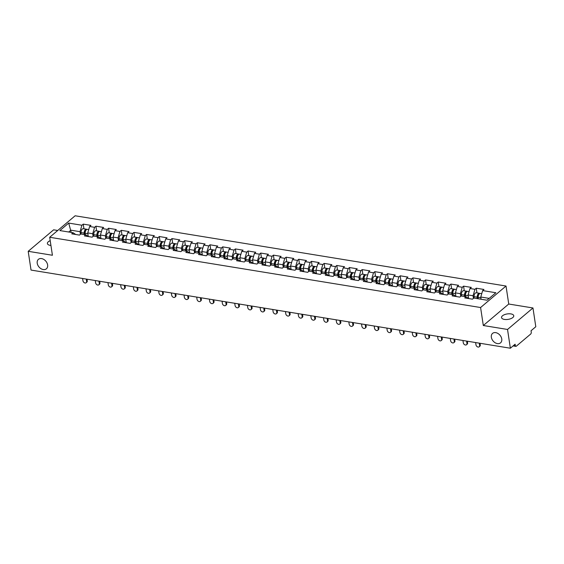 <?xml version="1.0" encoding="UTF-8"?>
<svg xmlns="http://www.w3.org/2000/svg" width="564" height="564" viewBox="0 0 564 564"><rect width="100%" height="100%" fill="white"/><g stroke="black" fill="none" stroke-linecap="round" stroke-linejoin="round"><path stroke-width="0.85" d="M491.35 337.265A6.19 4.491 -130.2 0 0 495.121 342.736A6.19 4.491 -130.2 0 0 500.55 342.841A6.19 4.491 -130.2 0 0 501.756 338.964A6.19 4.491 -130.2 0 0 497.984 333.5A6.19 4.491 -130.2 0 0 492.555 333.387A6.19 4.491 -130.2 0 0 491.35 337.265M37.217 263.226A6.19 4.491 -130.2 0 0 40.982 268.69A6.19 4.491 -130.2 0 0 46.41 268.802A6.19 4.491 -130.2 0 0 47.616 264.918A6.19 4.491 -130.2 0 0 43.851 259.454A6.19 4.491 -130.2 0 0 38.422 259.341A6.19 4.491 -130.2 0 0 37.217 263.226M50.936 245.453A6.19 2.757 171.4 0 1 50.259 245.368A6.19 2.757 171.4 0 1 47.39 243.542A6.19 2.757 171.4 0 1 50.21 240.673M510.906 313.908A6.19 2.757 171.4 0 1 513.769 315.734A6.19 2.757 171.4 0 1 510.801 318.667A6.19 2.757 171.4 0 1 504.392 319.414A6.19 2.757 171.4 0 1 501.53 317.588A6.19 2.757 171.4 0 1 504.498 314.656A6.19 2.757 171.4 0 1 510.906 313.908M57.725 230.486L53.636 229.816L28.2 251.311L31.034 270.071L510.364 348.221L507.529 329.461L532.966 307.972L508.742 304.024L506.021 286.033L75.132 215.779L49.695 237.268L480.591 307.528L506.021 286.033M532.966 307.972L535.8 326.732L531.041 330.751L531.253 332.118A1.452 0.761 99.3 0 1 530.682 334.05L516.286 346.211A1.452 0.761 99.3 0 1 515.863 346.359L513.099 345.908M71.219 232.424L68.709 223.09L59.862 230.57L73.066 232.721L71.741 233.841L79.461 235.096L80.786 233.982L85.742 234.793L88.379 236.556M68.709 223.09L81.914 225.24L83.239 224.127L83.944 228.794M88.28 236.485L87.744 232.932L89.634 226.502L90.959 225.381L83.239 224.127M89.634 226.502L94.597 227.313L95.915 226.192L96.62 230.866M100.956 238.551L100.42 235.005L102.317 228.568L103.635 227.454L95.915 226.192M102.317 228.568L107.273 229.379L108.591 228.258L109.303 232.932M113.632 240.617L113.096 237.07L114.993 230.634L116.318 229.52L108.591 228.258M114.993 230.634L119.949 231.444L121.274 230.331L121.979 234.998M126.315 242.689L125.772 239.136L127.668 232.706L128.994 231.585L121.274 230.331M127.668 232.706L132.632 233.51L133.95 232.396L134.655 237.063M138.991 244.755L138.455 241.202L140.351 234.772L141.67 233.651L133.95 232.396M140.351 234.772L145.308 235.576L146.626 234.462L147.338 239.136M151.667 246.821L151.131 243.267L153.027 236.838L154.353 235.717L146.626 234.462M153.027 236.838L157.983 237.648L159.309 236.527L160.014 241.202M164.35 248.886L163.807 245.34L165.703 238.903L167.029 237.789L159.309 236.527M165.703 238.903L170.659 239.714L171.985 238.593L172.69 243.267M177.025 250.952L176.49 247.406L178.386 240.969L179.704 239.855L171.985 238.593M178.386 240.969L183.342 241.78L184.661 240.666L185.373 245.333M189.701 253.024L189.166 249.471L191.062 243.042L192.38 241.921L184.661 240.666M191.062 243.042L196.018 243.845L197.344 242.731L198.049 247.399M202.377 255.09L201.841 251.537L203.738 245.107L205.063 243.986L197.344 242.731M203.738 245.107L208.694 245.911L210.019 244.797L210.724 249.471M215.06 257.156L214.524 253.603L216.421 247.173L217.739 246.059L210.019 244.797M216.421 247.173L221.377 247.984L222.695 246.863L223.4 251.537M227.736 259.221L227.2 255.675L229.097 249.239L230.415 248.125L222.695 246.863M229.097 249.239L234.053 250.049L235.378 248.928L236.083 253.603M240.412 261.287L239.876 257.741L241.773 251.304L243.098 250.19L235.378 248.928M241.773 251.304L246.729 252.115L248.054 251.001L248.759 255.668M253.095 263.36L252.559 259.807L254.449 253.377L255.774 252.256L248.054 251.001M254.449 253.377L259.412 254.181L260.73 253.067L261.435 257.734M265.771 265.425L265.235 261.872L267.132 255.443L268.45 254.322L260.73 253.067M267.132 255.443L272.088 256.253L273.413 255.132L274.118 259.807M278.447 267.491L277.911 263.938L279.807 257.508L281.133 256.394L273.413 255.132M279.807 257.508L284.764 258.319L286.089 257.198L286.794 261.872M291.13 269.557L290.587 266.011L292.483 259.574L293.809 258.46L286.089 257.198M292.483 259.574L297.447 260.385L298.765 259.264L299.47 263.938M303.806 271.622L303.27 268.076L305.166 261.64L306.485 260.526L298.765 259.264M305.166 261.64L310.122 262.45L311.441 261.336L312.153 266.004M316.482 273.695L315.946 270.142L317.842 263.712L319.168 262.591L311.441 261.336M317.842 263.712L322.798 264.516L324.124 263.402L324.829 268.069M329.164 275.761L328.622 272.208L330.518 265.778L331.843 264.657L324.124 263.402M330.518 265.778L335.474 266.589L336.8 265.468L337.505 270.142M341.84 277.826L341.305 274.273L343.201 267.844L344.519 266.73L336.8 265.468M343.201 267.844L348.157 268.654L349.476 267.533L350.188 272.208M354.516 279.892L353.981 276.346L355.877 269.909L357.202 268.795L349.476 267.533M355.877 269.909L360.833 270.72L362.159 269.599L362.863 274.273M367.199 281.958L366.656 278.412L368.553 271.982L369.878 270.861L362.159 269.599M368.553 271.982L373.509 272.786L374.834 271.672L375.539 276.339M379.875 284.03L379.339 280.477L381.236 274.048L382.554 272.927L374.834 271.672M381.236 274.048L386.192 274.851L387.51 273.737L388.222 278.404M392.551 286.096L392.015 282.543L393.912 276.113L395.23 274.992L387.51 273.737M393.912 276.113L398.868 276.924L400.193 275.803L400.898 280.477M405.227 288.162L404.691 284.608L406.588 278.179L407.913 277.065L400.193 275.803M406.588 278.179L411.544 278.99L412.869 277.869L413.574 282.543M417.91 290.227L417.374 286.681L419.264 280.245L420.589 279.131L412.869 277.869M419.264 280.245L424.227 281.055L425.545 279.934L426.25 284.608M430.586 292.293L430.05 288.747L431.946 282.317L433.265 281.196L425.545 279.934M431.946 282.317L436.903 283.121L438.228 282.007L438.933 286.674M443.262 294.366L442.726 290.812L444.622 284.383L445.948 283.262L438.228 282.007M444.622 284.383L449.579 285.187L450.904 284.073L451.609 288.74M455.945 296.431L455.409 292.878L457.298 286.449L458.624 285.328L450.904 284.073M457.298 286.449L462.261 287.259L463.58 286.138L464.285 290.812M468.621 298.497L468.085 294.944L469.981 288.514L471.3 287.4L463.58 286.138M469.981 288.514L474.937 289.325L476.256 288.204L476.968 292.878M481.099 299.251L480.761 297.017L482.657 290.58L483.982 289.466L476.256 288.204M482.657 290.58L495.862 292.737L487.014 300.217L473.809 298.06L472.484 299.181L464.764 297.919L466.083 296.805L461.126 295.994L459.808 297.115L452.088 295.853L453.407 294.732L448.45 293.929L447.125 295.042L439.405 293.788L440.731 292.667L435.775 291.863L434.449 292.977L426.729 291.722L428.055 290.601L423.092 289.79L421.773 290.911L414.054 289.649L415.372 288.535L410.416 287.725L409.09 288.846L401.371 287.584L402.696 286.47L397.74 285.659L396.414 286.78L388.695 285.518L390.02 284.397L385.057 283.593L383.739 284.707L376.019 283.452L377.337 282.331L372.381 281.528L371.056 282.642L363.336 281.387L364.661 280.266L359.705 279.455L358.38 280.576L350.66 279.314L351.985 278.2L347.022 277.389L345.704 278.51L337.984 277.248L339.302 276.134L334.346 275.324L333.028 276.438L325.301 275.183L326.626 274.062L321.67 273.258L320.345 274.372L312.625 273.117L313.951 271.996L308.994 271.192L307.669 272.306L299.949 271.051L301.268 269.93L296.311 269.12L294.993 270.241L287.273 268.979L288.592 267.865L283.636 267.054L282.31 268.175L274.59 266.913L275.916 265.799L270.96 264.988L269.634 266.102L261.915 264.847L263.233 263.726L258.277 262.923L256.958 264.037L249.239 262.782L250.557 261.661L245.601 260.857L244.275 261.971L236.556 260.709L237.881 259.595L232.925 258.784L231.6 259.905L223.88 258.643L225.205 257.529L220.242 256.719L218.924 257.84L211.204 256.578L212.522 255.464L207.566 254.653L206.241 255.767L198.521 254.512L199.846 253.391L194.89 252.587L193.565 253.701L185.845 252.446L187.17 251.325L182.207 250.522L180.889 251.636L173.169 250.374L174.487 249.26L169.531 248.449L168.213 249.57L160.486 248.308L161.812 247.194L156.855 246.383L155.53 247.504L147.81 246.242L149.136 245.128L144.18 244.318L142.854 245.432L135.134 244.177L136.453 243.056L131.497 242.252L130.178 243.366L122.451 242.111L123.777 240.99L118.821 240.179L117.495 241.3L109.776 240.038L111.101 238.924L106.145 238.114L104.819 239.235L97.1 237.973L98.418 236.859L93.462 236.048L92.143 237.169L84.424 235.907L85.742 234.793M93.095 236.358L92.7 233.743L87.744 232.932M92.7 233.743L94.597 227.313M105.771 238.431L105.376 235.808L100.42 235.005M105.376 235.808L107.273 229.379M98.418 236.859L101.055 238.621M118.447 240.497L118.052 237.874L113.096 237.07M118.052 237.874L119.949 231.444M111.101 238.924L113.738 240.687M131.13 242.562L130.735 239.947L125.772 239.136M130.735 239.947L132.632 233.51M123.777 240.99L126.414 242.753M143.806 244.628L143.411 242.012L138.455 241.202M143.411 242.012L145.308 235.576M136.453 243.056L139.089 244.818M156.482 246.694L156.087 244.078L151.131 243.267M156.087 244.078L157.983 237.648M149.136 245.128L151.772 246.891M169.165 248.766L168.77 246.144L163.807 245.34M168.77 246.144L170.659 239.714M161.812 247.194L164.448 248.957M181.841 250.832L181.446 248.209L176.49 247.406M181.446 248.209L183.342 241.78M174.487 249.26L177.124 251.022M194.517 252.898L194.122 250.282L189.166 249.471M194.122 250.282L196.018 243.845M187.17 251.325L189.807 253.088M207.199 254.963L206.798 252.348L201.841 251.537M206.798 252.348L208.694 245.911M199.846 253.391L202.483 255.154M219.875 257.029L219.481 254.413L214.524 253.603M219.481 254.413L221.377 247.984M212.522 255.464L215.159 257.226M232.551 259.102L232.156 256.479L227.2 255.675M232.156 256.479L234.053 250.049M225.205 257.529L227.842 259.292M245.234 261.167L244.832 258.545L239.876 257.741M244.832 258.545L246.729 252.115M237.881 259.595L240.518 261.358M257.91 263.233L257.515 260.617L252.559 259.807M257.515 260.617L259.412 254.181M250.557 261.661L253.194 263.423M270.586 265.299L270.191 262.683L265.235 261.872M270.191 262.683L272.088 256.253M263.233 263.726L265.877 265.489M283.269 267.364L282.867 264.749L277.911 263.938M282.867 264.749L284.764 258.319M275.916 265.799L278.553 267.562M295.945 269.437L295.55 266.814L290.587 266.011M295.55 266.814L297.447 260.385M288.592 267.865L291.228 269.627M308.621 271.503L308.226 268.88L303.27 268.076M308.226 268.88L310.122 262.45M301.268 269.93L303.904 271.693M321.297 273.568L320.902 270.953L315.946 270.142M320.902 270.953L322.798 264.516M313.951 271.996L316.587 273.759M333.98 275.634L333.585 273.018L328.622 272.208M333.585 273.018L335.474 266.589M326.626 274.062L329.263 275.831M346.656 277.699L346.261 275.084L341.305 274.273M346.261 275.084L348.157 268.654M339.302 276.134L341.939 277.897M359.331 279.772L358.937 277.15L353.981 276.346M358.937 277.15L360.833 270.72M351.985 278.2L354.622 279.963M372.014 281.838L371.62 279.215L366.656 278.412M371.62 279.215L373.509 272.786M364.661 280.266L367.298 282.028M384.69 283.903L384.296 281.288L379.339 280.477M384.296 281.288L386.192 274.851M377.337 282.331L379.974 284.094M397.366 285.969L396.971 283.354L392.015 282.543M396.971 283.354L398.868 276.924M390.02 284.397L392.657 286.167M410.049 288.035L409.647 285.419L404.691 284.608M409.647 285.419L411.544 278.99M402.696 286.47L405.333 288.232M422.725 290.107L422.33 287.485L417.374 286.681M422.33 287.485L424.227 281.055M415.372 288.535L418.009 290.298M435.401 292.173L435.006 289.558L430.05 288.747M435.006 289.558L436.903 283.121M428.055 290.601L430.692 292.363M448.084 294.239L447.682 291.623L442.726 290.812M447.682 291.623L449.579 285.187M440.731 292.667L443.367 294.429M460.76 296.304L460.365 293.689L455.409 292.878M460.365 293.689L462.261 287.259M453.407 294.732L456.043 296.502M473.436 298.377L473.041 295.755L468.085 294.944M473.041 295.755L474.937 289.325M466.083 296.805L468.719 298.567M513.797 345.323L515.327 345.57L515.122 344.202L510.364 348.221M515.327 345.57A1.452 0.761 99.3 0 0 515.863 346.359M489.178 298.384L480.761 297.017M28.2 251.311L52.417 255.259L49.695 237.268M508.742 304.024L483.313 325.513L507.529 329.461M483.313 325.513L480.591 307.528M80.419 234.293L80.017 231.677L70.881 230.182L68.716 232.016M80.017 231.677L81.914 225.24M73.066 232.721L75.703 234.483M475.621 342.552L475.967 344.844A2.178 1.579 -130.2 0 0 477.285 346.761A2.178 1.579 -130.2 0 0 479.196 346.804A2.178 1.579 -130.2 0 0 479.619 345.436L480.281 344.879A2.178 1.579 49.8 0 1 479.858 346.247L479.196 346.804M480.042 343.279L480.281 344.879M479.273 343.152L479.619 345.436M479.879 293.499A3.194 1.678 99.3 0 0 479.414 293.273A3.194 1.678 99.3 0 0 477.165 297.172L477.186 298.61M479.414 293.273L476.284 292.765A3.194 1.678 99.3 0 0 474.035 296.664L474.056 298.102M477.87 298.723L477.849 296.883A1.932 1.015 -80.7 0 1 478.787 294.612M481.748 293.661L480.387 293.435A3.194 1.678 99.3 0 0 478.145 297.334L478.159 298.772M462.938 340.487L463.284 342.778A2.178 1.579 -130.2 0 0 464.609 344.696A2.178 1.579 -130.2 0 0 466.52 344.738A2.178 1.579 -130.2 0 0 466.943 343.37L467.605 342.813A2.178 1.579 49.8 0 1 467.182 344.181L466.52 344.738M467.359 341.206L467.605 342.813M466.597 341.086L466.943 343.37M450.262 338.421L450.608 340.705A2.178 1.579 -130.2 0 0 451.933 342.63A2.178 1.579 -130.2 0 0 453.844 342.672A2.178 1.579 -130.2 0 0 454.267 341.305L454.929 340.748A2.178 1.579 49.8 0 1 454.499 342.108L453.844 342.672M454.683 339.14L454.929 340.748M453.921 339.02L454.267 341.305M437.586 336.356L437.932 338.64A2.178 1.579 -130.2 0 0 439.257 340.564A2.178 1.579 -130.2 0 0 441.161 340.6A2.178 1.579 -130.2 0 0 441.584 339.239L442.246 338.682A2.178 1.579 49.8 0 1 441.824 340.043L441.161 340.6M442.007 337.075L442.246 338.682M441.238 336.948L441.584 339.239M424.904 334.29L425.249 336.574A2.178 1.579 -130.2 0 0 426.574 338.499A2.178 1.579 -130.2 0 0 428.485 338.534A2.178 1.579 -130.2 0 0 428.908 337.173L429.571 336.609A2.178 1.579 49.8 0 1 429.148 337.977L428.485 338.534M429.324 335.009L429.571 336.609M428.562 334.882L428.908 337.173M412.228 332.217L412.573 334.508A2.178 1.579 -130.2 0 0 413.898 336.426A2.178 1.579 -130.2 0 0 415.809 336.468A2.178 1.579 -130.2 0 0 416.232 335.101L416.895 334.544A2.178 1.579 49.8 0 1 416.465 335.911L415.809 336.468M416.648 332.943L416.895 334.544M415.887 332.816L416.232 335.101M467.196 291.426A3.194 1.678 99.3 0 0 466.731 291.207A3.194 1.678 99.3 0 0 464.489 295.106L464.51 296.544M466.731 291.207L463.608 290.7A3.194 1.678 99.3 0 0 461.359 294.598L461.38 296.037M465.194 296.657L465.173 294.81A1.932 1.015 -80.7 0 1 466.104 292.547M469.072 291.588L467.711 291.369A3.194 1.678 99.3 0 0 465.462 295.268L465.483 296.706M454.521 289.36A3.194 1.678 99.3 0 0 454.055 289.142A3.194 1.678 99.3 0 0 451.813 293.04L451.827 294.478M454.055 289.142L450.925 288.634A3.194 1.678 99.3 0 0 448.683 292.533L448.697 293.971M452.518 294.591L452.49 292.744A1.932 1.015 -80.7 0 1 453.428 290.474M456.396 289.522L455.035 289.304A3.194 1.678 99.3 0 0 452.786 293.195L452.807 294.641M441.845 287.295A3.194 1.678 99.3 0 0 441.379 287.076A3.194 1.678 99.3 0 0 439.13 290.975L439.152 292.413M441.379 287.076L438.249 286.561A3.194 1.678 99.3 0 0 436.007 290.46L436.021 291.898M439.835 292.526L439.814 290.679A1.932 1.015 -80.7 0 1 440.752 288.408M443.72 287.457L442.352 287.231A3.194 1.678 99.3 0 0 440.11 291.13L440.124 292.568M429.162 285.229A3.194 1.678 99.3 0 0 428.703 285.01A3.194 1.678 99.3 0 0 426.454 288.909L426.476 290.347M428.703 285.01L425.573 284.496A3.194 1.678 99.3 0 0 423.324 288.394L423.345 289.833M427.159 290.453L427.138 288.613A1.932 1.015 -80.7 0 1 428.069 286.343M431.037 285.391L429.676 285.165A3.194 1.678 99.3 0 0 427.427 289.064L427.449 290.502M416.486 283.163A3.194 1.678 99.3 0 0 416.02 282.938A3.194 1.678 99.3 0 0 413.779 286.836L413.793 288.274M416.02 282.938L412.89 282.43A3.194 1.678 99.3 0 0 410.648 286.329L410.67 287.767M414.484 288.387L414.462 286.547A1.932 1.015 -80.7 0 1 415.393 284.277M418.361 283.325L417 283.1A3.194 1.678 99.3 0 0 414.751 286.998L414.773 288.437M399.552 330.151L399.897 332.443A2.178 1.579 -130.2 0 0 401.223 334.36A2.178 1.579 -130.2 0 0 403.126 334.403A2.178 1.579 -130.2 0 0 403.549 333.035L404.212 332.478A2.178 1.579 49.8 0 1 403.789 333.839L403.126 334.403M403.972 330.871L404.212 332.478M403.204 330.751L403.549 333.035M403.81 281.091A3.194 1.678 99.3 0 0 403.345 280.872A3.194 1.678 99.3 0 0 401.096 284.771L401.117 286.209M403.345 280.872L400.214 280.364A3.194 1.678 99.3 0 0 397.972 284.263L397.987 285.701M401.808 286.322L401.779 284.475A1.932 1.015 -80.7 0 1 402.717 282.212M405.685 281.253L404.317 281.034A3.194 1.678 99.3 0 0 402.076 284.933L402.09 286.371M386.869 328.086L387.214 330.37A2.178 1.579 -130.2 0 0 388.54 332.295A2.178 1.579 -130.2 0 0 390.45 332.337A2.178 1.579 -130.2 0 0 390.873 330.969L391.536 330.412A2.178 1.579 49.8 0 1 391.113 331.773L390.45 332.337M391.296 328.805L391.536 330.412M390.528 328.685L390.873 330.969M391.134 279.025A3.194 1.678 99.3 0 0 390.669 278.806A3.194 1.678 99.3 0 0 388.42 282.705L388.441 284.143M390.669 278.806L387.538 278.299A3.194 1.678 99.3 0 0 385.29 282.197L385.311 283.636M389.125 284.256L389.104 282.409A1.932 1.015 -80.7 0 1 390.041 280.139M393.002 279.187L391.642 278.968A3.194 1.678 99.3 0 0 389.393 282.86L389.414 284.298M374.193 326.02L374.538 328.304A2.178 1.579 -130.2 0 0 375.864 330.229A2.178 1.579 -130.2 0 0 377.774 330.264A2.178 1.579 -130.2 0 0 378.197 328.904L378.86 328.347A2.178 1.579 49.8 0 1 378.437 329.707L377.774 330.264M378.613 326.739L378.86 328.347M377.852 326.612L378.197 328.904M378.451 276.959A3.194 1.678 99.3 0 0 377.986 276.741A3.194 1.678 99.3 0 0 375.744 280.639L375.758 282.078M377.986 276.741L374.863 276.226A3.194 1.678 99.3 0 0 372.614 280.125L372.635 281.563M376.449 282.19L376.428 280.343A1.932 1.015 -80.7 0 1 377.358 278.073M380.326 277.121L378.966 276.896A3.194 1.678 99.3 0 0 376.717 280.794L376.738 282.233M361.517 323.955L361.862 326.239A2.178 1.579 -130.2 0 0 363.188 328.163A2.178 1.579 -130.2 0 0 365.091 328.199A2.178 1.579 -130.2 0 0 365.521 326.838L366.177 326.274A2.178 1.579 49.8 0 1 365.754 327.642L365.091 328.199M365.937 324.674L366.177 326.274M365.169 324.547L365.521 326.838M365.775 274.894A3.194 1.678 99.3 0 0 365.31 274.675A3.194 1.678 99.3 0 0 363.061 278.574L363.082 280.012M365.31 274.675L362.18 274.16A3.194 1.678 99.3 0 0 359.938 278.059L359.952 279.497M363.773 280.118L363.745 278.278A1.932 1.015 -80.7 0 1 364.682 276.007M367.65 275.056L366.283 274.83A3.194 1.678 99.3 0 0 364.041 278.729L364.055 280.167M348.834 321.882L349.179 324.173A2.178 1.579 -130.2 0 0 350.505 326.091A2.178 1.579 -130.2 0 0 352.415 326.133A2.178 1.579 -130.2 0 0 352.838 324.765L353.501 324.208A2.178 1.579 49.8 0 1 353.078 325.576L352.415 326.133M353.261 322.608L353.501 324.208M352.493 322.481L352.838 324.765M353.099 272.828A3.194 1.678 99.3 0 0 352.634 272.602A3.194 1.678 99.3 0 0 350.385 276.501L350.406 277.939M352.634 272.602L349.504 272.095A3.194 1.678 99.3 0 0 347.255 275.993L347.276 277.432M351.09 278.052L351.069 276.212A1.932 1.015 -80.7 0 1 352.006 273.942M354.967 272.983L353.607 272.764A3.194 1.678 99.3 0 0 351.365 276.663L351.379 278.101M336.158 319.816L336.504 322.107A2.178 1.579 -130.2 0 0 337.829 324.025A2.178 1.579 -130.2 0 0 339.739 324.067A2.178 1.579 -130.2 0 0 340.162 322.7L340.825 322.143A2.178 1.579 49.8 0 1 340.402 323.503L339.739 324.067M340.578 320.535L340.825 322.143M339.817 320.415L340.162 322.7M340.416 270.755A3.194 1.678 99.3 0 0 339.951 270.537A3.194 1.678 99.3 0 0 337.709 274.435L337.723 275.874M339.951 270.537L336.828 270.029A3.194 1.678 99.3 0 0 334.579 273.928L334.6 275.366M338.414 275.986L338.393 274.139A1.932 1.015 -80.7 0 1 339.324 271.876M342.292 270.917L340.931 270.699A3.194 1.678 99.3 0 0 338.682 274.597L338.703 276.036M323.482 317.751L323.828 320.035A2.178 1.579 -130.2 0 0 325.153 321.959A2.178 1.579 -130.2 0 0 327.064 322.002A2.178 1.579 -130.2 0 0 327.487 320.634L328.142 320.077A2.178 1.579 49.8 0 1 327.719 321.438L327.064 322.002M327.903 318.47L328.142 320.077M327.141 318.35L327.487 320.634M327.74 268.69A3.194 1.678 99.3 0 0 327.275 268.471A3.194 1.678 99.3 0 0 325.033 272.37L325.047 273.808M327.275 268.471L324.145 267.963A3.194 1.678 99.3 0 0 321.903 271.862L321.917 273.3M325.738 273.921L325.71 272.074A1.932 1.015 -80.7 0 1 326.648 269.803M329.616 268.852L328.248 268.633A3.194 1.678 99.3 0 0 326.006 272.525L326.027 273.963M310.799 315.685L311.152 317.969A2.178 1.579 -130.2 0 0 312.47 319.894A2.178 1.579 -130.2 0 0 314.381 319.929A2.178 1.579 -130.2 0 0 314.804 318.568L315.466 318.004A2.178 1.579 49.8 0 1 315.043 319.372L314.381 319.929M315.227 316.404L315.466 318.004M314.458 316.277L314.804 318.568M315.064 266.624A3.194 1.678 99.3 0 0 314.599 266.405A3.194 1.678 99.3 0 0 312.35 270.304L312.371 271.742M314.599 266.405L311.469 265.891A3.194 1.678 99.3 0 0 309.22 269.789L309.241 271.228M313.055 271.855L313.034 270.008A1.932 1.015 -80.7 0 1 313.972 267.738M316.933 266.786L315.572 266.56A3.194 1.678 99.3 0 0 313.33 270.459L313.344 271.897M298.123 313.619L298.469 315.903A2.178 1.579 -130.2 0 0 299.794 317.828A2.178 1.579 -130.2 0 0 301.705 317.863A2.178 1.579 -130.2 0 0 302.128 316.503L302.79 315.939A2.178 1.579 49.8 0 1 302.367 317.306L301.705 317.863M302.544 314.338L302.79 315.939M301.782 314.211L302.128 316.503M302.382 264.558A3.194 1.678 99.3 0 0 301.916 264.34A3.194 1.678 99.3 0 0 299.674 268.231L299.695 269.677M301.916 264.34L298.793 263.825A3.194 1.678 99.3 0 0 296.544 267.724L296.565 269.162M300.379 269.782L300.358 267.942A1.932 1.015 -80.7 0 1 301.289 265.672M304.257 264.72L302.896 264.495A3.194 1.678 99.3 0 0 300.647 268.393L300.668 269.832M285.447 311.547L285.793 313.838A2.178 1.579 -130.2 0 0 287.118 315.755A2.178 1.579 -130.2 0 0 289.029 315.798A2.178 1.579 -130.2 0 0 289.452 314.43L290.107 313.873A2.178 1.579 49.8 0 1 289.684 315.241L289.029 315.798M289.868 312.273L290.107 313.873M289.106 312.146L289.452 314.43M289.706 262.493A3.194 1.678 99.3 0 0 289.24 262.267A3.194 1.678 99.3 0 0 286.998 266.166L287.013 267.604M289.24 262.267L286.11 261.759A3.194 1.678 99.3 0 0 283.868 265.658L283.882 267.096M287.703 267.717L287.675 265.877A1.932 1.015 -80.7 0 1 288.613 263.607M291.581 262.648L290.213 262.429A3.194 1.678 99.3 0 0 287.971 266.328L287.993 267.766M272.772 309.481L273.117 311.772A2.178 1.579 -130.2 0 0 274.442 313.69A2.178 1.579 -130.2 0 0 276.346 313.732A2.178 1.579 -130.2 0 0 276.769 312.364L277.432 311.807A2.178 1.579 49.8 0 1 277.009 313.168L276.346 313.732M277.192 310.2L277.432 311.807M276.423 310.08L276.769 312.364M277.03 260.42A3.194 1.678 99.3 0 0 276.564 260.201A3.194 1.678 99.3 0 0 274.315 264.1L274.337 265.538M276.564 260.201L273.434 259.694A3.194 1.678 99.3 0 0 271.192 263.592L271.206 265.031M275.021 265.651L274.999 263.804A1.932 1.015 -80.7 0 1 275.937 261.534M278.905 260.582L277.537 260.364A3.194 1.678 99.3 0 0 275.295 264.262L275.31 265.7M260.089 307.415L260.434 309.699A2.178 1.579 -130.2 0 0 261.759 311.624A2.178 1.579 -130.2 0 0 263.67 311.659A2.178 1.579 -130.2 0 0 264.093 310.299L264.756 309.742A2.178 1.579 49.8 0 1 264.333 311.102L263.67 311.659M264.509 308.134L264.756 309.742M263.748 308.007L264.093 310.299M264.347 258.354A3.194 1.678 99.3 0 0 263.889 258.136A3.194 1.678 99.3 0 0 261.64 262.034L261.661 263.473M263.889 258.136L260.758 257.628A3.194 1.678 99.3 0 0 258.509 261.52L258.531 262.965M262.345 263.585L262.323 261.738A1.932 1.015 -80.7 0 1 263.254 259.468M266.222 258.516L264.861 258.298A3.194 1.678 99.3 0 0 262.613 262.189L262.634 263.628M247.413 305.35L247.758 307.634A2.178 1.579 -130.2 0 0 249.084 309.558A2.178 1.579 -130.2 0 0 250.994 309.594A2.178 1.579 -130.2 0 0 251.417 308.233L252.08 307.669A2.178 1.579 49.8 0 1 251.65 309.037L250.994 309.594M251.833 306.069L252.08 307.669M251.072 305.942L251.417 308.233M251.671 256.289A3.194 1.678 99.3 0 0 251.206 256.07A3.194 1.678 99.3 0 0 248.964 259.969L248.978 261.407M251.206 256.07L248.075 255.555A3.194 1.678 99.3 0 0 245.833 259.454L245.848 260.892M249.669 261.52L249.641 259.673A1.932 1.015 -80.7 0 1 250.578 257.403M253.546 256.451L252.186 256.225A3.194 1.678 99.3 0 0 249.937 260.124L249.958 261.562M234.737 303.284L235.082 305.568A2.178 1.579 -130.2 0 0 236.408 307.493A2.178 1.579 -130.2 0 0 238.311 307.528A2.178 1.579 -130.2 0 0 238.734 306.167L239.397 305.603A2.178 1.579 49.8 0 1 238.974 306.971L238.311 307.528M239.157 304.003L239.397 305.603M238.389 303.876L238.734 306.167M238.995 254.223A3.194 1.678 99.3 0 0 238.53 254.004A3.194 1.678 99.3 0 0 236.281 257.896L236.302 259.334M238.53 254.004L235.399 253.49A3.194 1.678 99.3 0 0 233.158 257.388L233.172 258.827M236.993 259.447L236.965 257.607A1.932 1.015 -80.7 0 1 237.902 255.337M240.87 254.385L239.503 254.16A3.194 1.678 99.3 0 0 237.261 258.058L237.275 259.496M222.054 301.211L222.399 303.502A2.178 1.579 -130.2 0 0 223.725 305.42A2.178 1.579 -130.2 0 0 225.635 305.462A2.178 1.579 -130.2 0 0 226.058 304.095L226.721 303.538A2.178 1.579 49.8 0 1 226.298 304.905L225.635 305.462M226.481 301.937L226.721 303.538M225.713 301.81L226.058 304.095M226.319 252.15A3.194 1.678 99.3 0 0 225.854 251.932A3.194 1.678 99.3 0 0 223.605 255.83L223.626 257.269M225.854 251.932L222.724 251.424A3.194 1.678 99.3 0 0 220.475 255.323L220.496 256.761M224.31 257.381L224.289 255.541A1.932 1.015 -80.7 0 1 225.219 253.271M228.187 252.312L226.827 252.094A3.194 1.678 99.3 0 0 224.578 255.993L224.599 257.431M209.378 299.146L209.723 301.437A2.178 1.579 -130.2 0 0 211.049 303.354A2.178 1.579 -130.2 0 0 212.959 303.397A2.178 1.579 -130.2 0 0 213.382 302.029L214.045 301.472A2.178 1.579 49.8 0 1 213.622 302.833L212.959 303.397M213.798 299.865L214.045 301.472M213.037 299.745L213.382 302.029M213.636 250.085A3.194 1.678 99.3 0 0 213.171 249.866A3.194 1.678 99.3 0 0 210.929 253.765L210.943 255.203M213.171 249.866L210.041 249.358A3.194 1.678 99.3 0 0 207.799 253.257L207.82 254.695M211.634 255.316L211.613 253.469A1.932 1.015 -80.7 0 1 212.543 251.199M215.511 250.247L214.151 250.028A3.194 1.678 99.3 0 0 211.902 253.927L211.923 255.365M196.702 297.08L197.047 299.364A2.178 1.579 -130.2 0 0 198.373 301.289A2.178 1.579 -130.2 0 0 200.276 301.324A2.178 1.579 -130.2 0 0 200.706 299.963L201.362 299.406A2.178 1.579 49.8 0 1 200.939 300.767L200.276 301.324M201.122 297.799L201.362 299.406M200.354 297.672L200.706 299.963M200.96 248.019A3.194 1.678 99.3 0 0 200.495 247.8A3.194 1.678 99.3 0 0 198.246 251.699L198.267 253.137M200.495 247.8L197.365 247.293A3.194 1.678 99.3 0 0 195.123 251.184L195.137 252.623M198.958 253.25L198.93 251.403A1.932 1.015 -80.7 0 1 199.867 249.133M202.836 248.181L201.468 247.956A3.194 1.678 99.3 0 0 199.226 251.854L199.24 253.292M184.019 295.014L184.365 297.298A2.178 1.579 -130.2 0 0 185.69 299.223A2.178 1.579 -130.2 0 0 187.601 299.258A2.178 1.579 -130.2 0 0 188.023 297.898L188.686 297.334A2.178 1.579 49.8 0 1 188.263 298.701L187.601 299.258M188.446 295.733L188.686 297.334M187.678 295.606L188.023 297.898M188.284 245.953A3.194 1.678 99.3 0 0 187.819 245.735A3.194 1.678 99.3 0 0 185.57 249.633L185.591 251.072M187.819 245.735L184.689 245.22A3.194 1.678 99.3 0 0 182.44 249.119L182.461 250.557M186.275 251.184L186.254 249.337A1.932 1.015 -80.7 0 1 187.192 247.067M190.153 246.115L188.792 245.89A3.194 1.678 99.3 0 0 186.543 249.789L186.564 251.227M171.343 292.942L171.689 295.233A2.178 1.579 -130.2 0 0 173.014 297.15A2.178 1.579 -130.2 0 0 174.925 297.193A2.178 1.579 -130.2 0 0 175.348 295.825L176.01 295.268A2.178 1.579 49.8 0 1 175.587 296.636L174.925 297.193M175.764 293.668L176.01 295.268M175.002 293.541L175.348 295.825M175.601 243.888A3.194 1.678 99.3 0 0 175.136 243.669A3.194 1.678 99.3 0 0 172.894 247.561L172.908 248.999M175.136 243.669L172.013 243.154A3.194 1.678 99.3 0 0 169.764 247.053L169.785 248.491M173.599 249.112L173.578 247.272A1.932 1.015 -80.7 0 1 174.509 245.002M177.477 244.05L176.116 243.824A3.194 1.678 99.3 0 0 173.867 247.723L173.888 249.161M158.667 290.876L159.013 293.167A2.178 1.579 -130.2 0 0 160.338 295.085A2.178 1.579 -130.2 0 0 162.242 295.127A2.178 1.579 -130.2 0 0 162.672 293.759L163.327 293.202A2.178 1.579 49.8 0 1 162.904 294.57L162.242 295.127M163.088 291.602L163.327 293.202M162.326 291.475L162.672 293.759M162.925 241.815A3.194 1.678 99.3 0 0 162.46 241.596A3.194 1.678 99.3 0 0 160.218 245.495L160.232 246.933M162.46 241.596L159.33 241.089A3.194 1.678 99.3 0 0 157.088 244.987L157.102 246.426M160.923 247.046L160.895 245.199A1.932 1.015 -80.7 0 1 161.833 242.936M164.801 241.977L163.433 241.759A3.194 1.678 99.3 0 0 161.191 245.657L161.205 247.095M145.984 288.81L146.337 291.094A2.178 1.579 -130.2 0 0 147.655 293.019A2.178 1.579 -130.2 0 0 149.566 293.061A2.178 1.579 -130.2 0 0 149.989 291.694L150.651 291.137A2.178 1.579 49.8 0 1 150.228 292.497L149.566 293.061M150.412 289.529L150.651 291.137M149.643 289.41L149.989 291.694M150.25 239.749A3.194 1.678 99.3 0 0 149.784 239.531A3.194 1.678 99.3 0 0 147.535 243.429L147.556 244.868M149.784 239.531L146.654 239.023A3.194 1.678 99.3 0 0 144.405 242.922L144.426 244.36M148.24 244.98L148.219 243.133A1.932 1.015 -80.7 0 1 149.157 240.863M152.118 239.911L150.757 239.693A3.194 1.678 99.3 0 0 148.515 243.592L148.529 245.03M133.308 286.745L133.654 289.029A2.178 1.579 -130.2 0 0 134.979 290.953A2.178 1.579 -130.2 0 0 136.89 290.989A2.178 1.579 -130.2 0 0 137.313 289.628L137.976 289.071A2.178 1.579 49.8 0 1 137.553 290.432L136.89 290.989M137.729 287.464L137.976 289.071M136.967 287.337L137.313 289.628M137.567 237.684A3.194 1.678 99.3 0 0 137.101 237.465A3.194 1.678 99.3 0 0 134.859 241.364L134.881 242.802M137.101 237.465L133.978 236.958A3.194 1.678 99.3 0 0 131.729 240.849L131.75 242.287M135.564 242.915L135.543 241.068A1.932 1.015 -80.7 0 1 136.474 238.798M139.442 237.846L138.081 237.62A3.194 1.678 99.3 0 0 135.832 241.519L135.853 242.957M120.633 284.679L120.978 286.963A2.178 1.579 -130.2 0 0 122.303 288.888A2.178 1.579 -130.2 0 0 124.214 288.923A2.178 1.579 -130.2 0 0 124.637 287.562L125.293 286.998A2.178 1.579 49.8 0 1 124.87 288.366L124.214 288.923M125.053 285.398L125.293 286.998M124.291 285.271L124.637 287.562M124.891 235.618A3.194 1.678 99.3 0 0 124.425 235.399A3.194 1.678 99.3 0 0 122.184 239.298L122.198 240.736M124.425 235.399L121.295 234.885A3.194 1.678 99.3 0 0 119.053 238.783L119.067 240.222M122.889 240.849L122.86 239.002A1.932 1.015 -80.7 0 1 123.798 236.732M126.766 235.78L125.398 235.555A3.194 1.678 99.3 0 0 123.156 239.453L123.178 240.891M107.957 282.606L108.302 284.898A2.178 1.579 -130.2 0 0 109.62 286.815A2.178 1.579 -130.2 0 0 111.531 286.857A2.178 1.579 -130.2 0 0 111.954 285.49L112.617 284.933A2.178 1.579 49.8 0 1 112.194 286.3L111.531 286.857M112.377 283.332L112.617 284.933M111.609 283.206L111.954 285.49M112.215 233.552A3.194 1.678 99.3 0 0 111.75 233.327A3.194 1.678 99.3 0 0 109.501 237.225L109.522 238.664M111.75 233.327L108.619 232.819A3.194 1.678 99.3 0 0 106.37 236.718L106.392 238.156M110.206 238.776L110.184 236.936A1.932 1.015 -80.7 0 1 111.122 234.666M114.083 233.715L112.722 233.489A3.194 1.678 99.3 0 0 110.481 237.388L110.495 238.826M95.274 280.541L95.619 282.832A2.178 1.579 -130.2 0 0 96.945 284.749A2.178 1.579 -130.2 0 0 98.855 284.792A2.178 1.579 -130.2 0 0 99.278 283.424L99.941 282.867A2.178 1.579 49.8 0 1 99.518 284.235L98.855 284.792M99.694 281.267L99.941 282.867M98.933 281.14L99.278 283.424M99.532 231.48A3.194 1.678 99.3 0 0 99.067 231.261A3.194 1.678 99.3 0 0 96.825 235.16L96.846 236.598M99.067 231.261L95.943 230.754A3.194 1.678 99.3 0 0 93.695 234.652L93.716 236.09M97.53 236.711L97.509 234.864A1.932 1.015 -80.7 0 1 98.439 232.601M101.407 231.642L100.047 231.423A3.194 1.678 99.3 0 0 97.798 235.322L97.819 236.76M82.598 278.475L82.943 280.759A2.178 1.579 -130.2 0 0 84.269 282.684A2.178 1.579 -130.2 0 0 86.179 282.726A2.178 1.579 -130.2 0 0 86.602 281.358L87.265 280.801A2.178 1.579 49.8 0 1 86.835 282.162L86.179 282.726M87.018 279.194L87.265 280.801M86.257 279.074L86.602 281.358M86.856 229.414A3.194 1.678 99.3 0 0 86.391 229.196A3.194 1.678 99.3 0 0 84.149 233.094L84.163 234.532M86.391 229.196L83.26 228.688A3.194 1.678 99.3 0 0 81.019 232.587L81.033 234.025M84.854 234.645L84.826 232.798A1.932 1.015 -80.7 0 1 85.763 230.528M88.731 229.576L87.371 229.358A3.194 1.678 99.3 0 0 85.122 233.256L85.143 234.694M477.165 297.172L474.035 296.664M480.88 297.778L478.145 297.334M464.489 295.106L461.359 294.598M468.198 295.712L465.462 295.268M451.813 293.04L448.683 292.533M455.522 293.647L452.786 293.195M439.13 290.975L436.007 290.46M442.846 291.581L440.11 291.13M426.454 288.909L423.324 288.394M430.163 289.508L427.427 289.064M413.779 286.836L410.648 286.329M417.487 287.443L414.751 286.998M401.096 284.771L397.972 284.263M404.811 285.377L402.076 284.933M388.42 282.705L385.29 282.197M392.128 283.311L389.393 282.86M375.744 280.639L372.614 280.125M379.452 281.246L376.717 280.794M363.061 278.574L359.938 278.059M366.776 279.173L364.041 278.729M350.385 276.501L347.255 275.993M354.093 277.107L351.365 276.663M337.709 274.435L334.579 273.928M341.417 275.042L338.682 274.597M325.033 272.37L321.903 271.862M328.741 272.976L326.006 272.525M312.35 270.304L309.22 269.789M316.066 270.903L313.33 270.459M299.674 268.231L296.544 267.724M303.383 268.838L300.647 268.393M286.998 266.166L283.868 265.658M290.707 266.772L287.971 266.328M274.315 264.1L271.192 263.592M278.031 264.706L275.295 264.262M261.64 262.034L258.509 261.52M265.348 262.641L262.613 262.189M248.964 259.969L245.833 259.454M252.672 260.568L249.937 260.124M236.281 257.896L233.158 257.388M239.996 258.502L237.261 258.058M223.605 255.83L220.475 255.323M227.313 256.437L224.578 255.993M210.929 253.765L207.799 253.257M214.637 254.371L211.902 253.927M198.246 251.699L195.123 251.184M201.961 252.305L199.226 251.854M185.57 249.633L182.44 249.119M189.278 250.233L186.543 249.789M172.894 247.561L169.764 247.053M176.602 248.167L173.867 247.723M160.218 245.495L157.088 244.987M163.927 246.101L161.191 245.657M147.535 243.429L144.405 242.922M151.244 244.036L148.515 243.592M134.859 241.364L131.729 240.849M138.568 241.97L135.832 241.519M122.184 239.298L119.053 238.783M125.892 239.897L123.156 239.453M109.501 237.225L106.37 236.718M113.216 237.832L110.481 237.388M96.825 235.16L93.695 234.652M100.533 235.766L97.798 235.322M84.149 233.094L81.019 232.587M87.857 233.7L85.122 233.256"/></g></svg>
